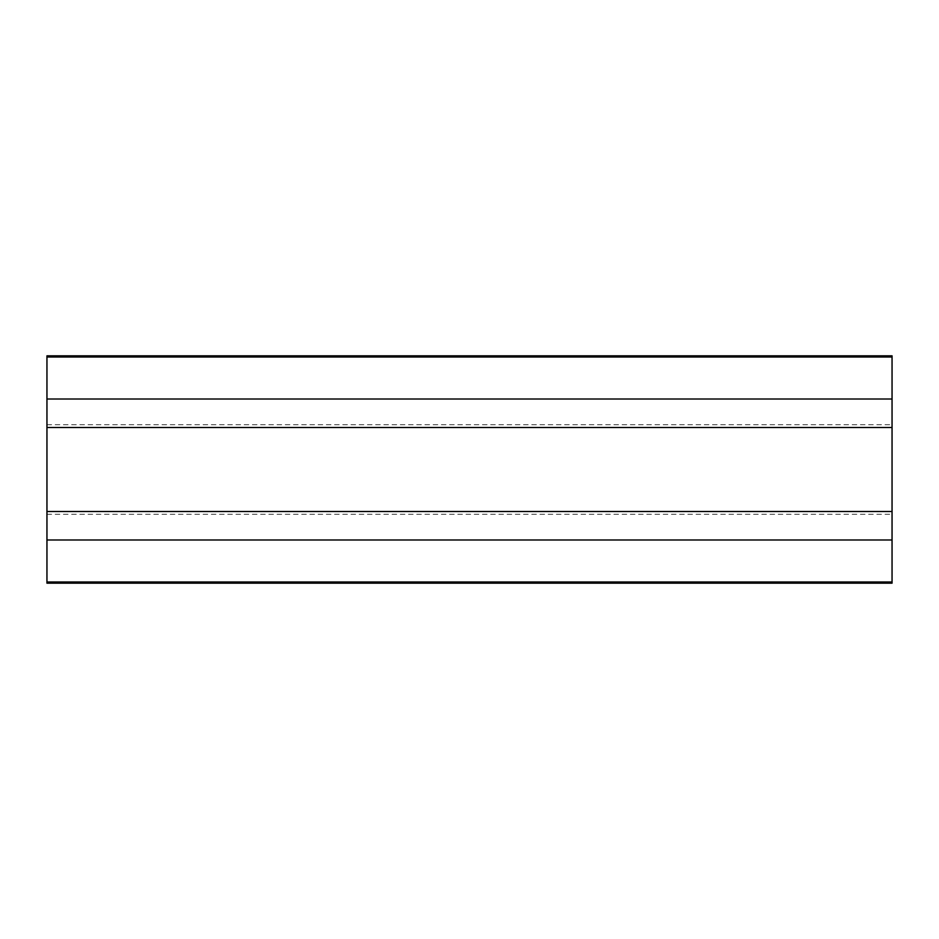 <?xml version="1.0" encoding="UTF-8"?>
<svg xmlns="http://www.w3.org/2000/svg" width="939" height="939" viewBox="0 0 939 939"><rect width="100%" height="100%" fill="white"/><g stroke="black" fill="none" stroke-linecap="round" stroke-linejoin="round"><path stroke-width="0.7" stroke-dasharray="4.7 3.52" d="M892.05 469.5L892.05 424.71L892.05 469.5M46.95 469.5L46.95 424.71L46.95 469.5M46.95 583.178L46.95 355.822M892.05 583.178L892.05 581.98L46.95 581.98M892.05 581.98L892.05 539.984L46.95 539.984M892.05 539.984L892.05 511.497L46.95 511.497M892.05 511.497L892.05 427.503L46.95 427.503M892.05 427.503L892.05 399.016L46.95 399.016M892.05 399.016L892.05 357.02L46.95 357.02M892.05 357.02L892.05 355.822M46.95 424.71L892.05 424.71M46.95 514.29L892.05 514.29"/><path stroke-width="1.41" d="M46.95 357.02L892.05 357.02L892.05 355.822L46.95 355.822L46.95 583.178L892.05 583.178L892.05 581.98L46.95 581.98M892.05 357.02L892.05 511.497L46.95 511.497M892.05 427.503L46.95 427.503M892.05 511.497L892.05 539.984L46.95 539.984M892.05 539.984L892.05 581.98M892.05 399.016L46.95 399.016"/></g></svg>
